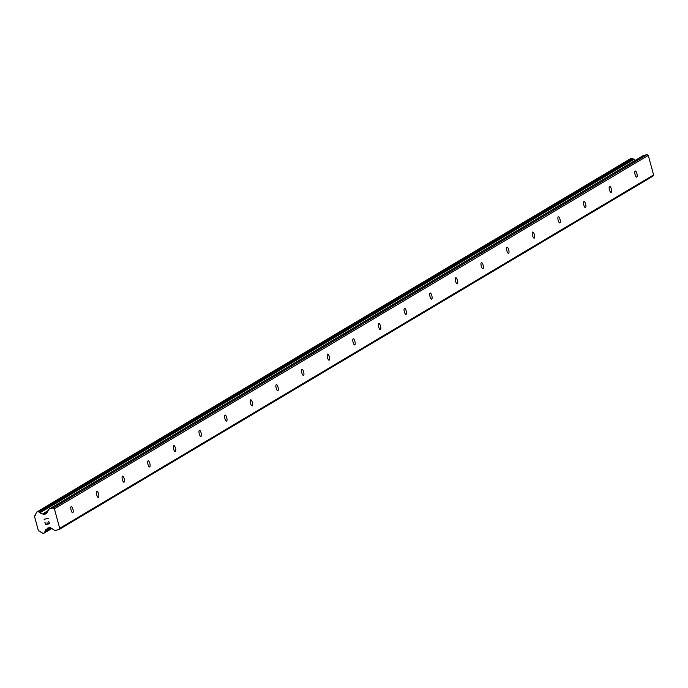 <?xml version="1.0" encoding="UTF-8"?>
<svg xmlns="http://www.w3.org/2000/svg" width="688" height="688" viewBox="0 0 688 688"><rect width="100%" height="100%" fill="white"/><g stroke="black" fill="none" stroke-linecap="round" stroke-linejoin="round"><path stroke-width="1.03" d="M636.813 177.091A3.139 0.998 -103.4 0 1 636.718 177.126A3.139 0.998 -103.4 0 1 635.058 174.46A3.139 0.998 -103.4 0 1 635.17 171.054A3.139 0.998 -103.4 0 1 635.265 171.02A3.139 0.998 -103.4 0 1 636.933 173.686A3.139 0.998 -103.4 0 1 636.813 177.091M611.176 192.339A3.139 0.998 -103.4 0 1 611.082 192.382A3.139 0.998 -103.4 0 1 609.422 189.707A3.139 0.998 -103.4 0 1 609.534 186.31A3.139 0.998 -103.4 0 1 609.628 186.267A3.139 0.998 -103.4 0 1 611.297 188.942A3.139 0.998 -103.4 0 1 611.176 192.339M585.54 207.595A3.139 0.998 -103.4 0 1 585.445 207.63A3.139 0.998 -103.4 0 1 583.785 204.964A3.139 0.998 -103.4 0 1 583.897 201.567A3.139 0.998 -103.4 0 1 583.992 201.524A3.139 0.998 -103.4 0 1 585.66 204.198A3.139 0.998 -103.4 0 1 585.54 207.595M559.903 222.852A3.139 0.998 -103.4 0 1 559.808 222.886A3.139 0.998 -103.4 0 1 558.149 220.22A3.139 0.998 -103.4 0 1 558.269 216.815A3.139 0.998 -103.4 0 1 558.355 216.78A3.139 0.998 -103.4 0 1 560.023 219.446A3.139 0.998 -103.4 0 1 559.903 222.852M534.266 238.1A3.139 0.998 -103.4 0 1 534.172 238.143A3.139 0.998 -103.4 0 1 532.512 235.468A3.139 0.998 -103.4 0 1 532.632 232.071A3.139 0.998 -103.4 0 1 532.718 232.037A3.139 0.998 -103.4 0 1 534.387 234.703A3.139 0.998 -103.4 0 1 534.266 238.1M508.63 253.356A3.139 0.998 -103.4 0 1 508.535 253.399A3.139 0.998 -103.4 0 1 506.875 250.724A3.139 0.998 -103.4 0 1 506.996 247.327A3.139 0.998 -103.4 0 1 507.09 247.284A3.139 0.998 -103.4 0 1 508.75 249.959A3.139 0.998 -103.4 0 1 508.63 253.356M482.993 268.612A3.139 0.998 -103.4 0 1 482.907 268.647A3.139 0.998 -103.4 0 1 481.239 265.981A3.139 0.998 -103.4 0 1 481.359 262.575A3.139 0.998 -103.4 0 1 481.454 262.541A3.139 0.998 -103.4 0 1 483.114 265.215A3.139 0.998 -103.4 0 1 482.993 268.612M457.357 283.86A3.139 0.998 -103.4 0 1 457.271 283.903A3.139 0.998 -103.4 0 1 455.602 281.229A3.139 0.998 -103.4 0 1 455.723 277.832A3.139 0.998 -103.4 0 1 455.817 277.797A3.139 0.998 -103.4 0 1 457.477 280.463A3.139 0.998 -103.4 0 1 457.357 283.86M431.72 299.117A3.139 0.998 -103.4 0 1 431.634 299.16A3.139 0.998 -103.4 0 1 429.966 296.485A3.139 0.998 -103.4 0 1 430.086 293.088A3.139 0.998 -103.4 0 1 430.181 293.045A3.139 0.998 -103.4 0 1 431.84 295.72A3.139 0.998 -103.4 0 1 431.72 299.117M406.092 314.373A3.139 0.998 -103.4 0 1 405.997 314.407A3.139 0.998 -103.4 0 1 404.329 311.741A3.139 0.998 -103.4 0 1 404.449 308.336A3.139 0.998 -103.4 0 1 404.544 308.301A3.139 0.998 -103.4 0 1 406.204 310.976A3.139 0.998 -103.4 0 1 406.092 314.373M380.455 329.629A3.139 0.998 -103.4 0 1 380.361 329.664A3.139 0.998 -103.4 0 1 378.692 326.989A3.139 0.998 -103.4 0 1 378.813 323.592A3.139 0.998 -103.4 0 1 378.907 323.558A3.139 0.998 -103.4 0 1 380.567 326.224A3.139 0.998 -103.4 0 1 380.455 329.629M354.819 344.877A3.139 0.998 -103.4 0 1 354.724 344.92A3.139 0.998 -103.4 0 1 353.056 342.246A3.139 0.998 -103.4 0 1 353.176 338.849A3.139 0.998 -103.4 0 1 353.271 338.806A3.139 0.998 -103.4 0 1 354.931 341.48A3.139 0.998 -103.4 0 1 354.819 344.877M329.182 360.134A3.139 0.998 -103.4 0 1 329.088 360.168A3.139 0.998 -103.4 0 1 327.428 357.502A3.139 0.998 -103.4 0 1 327.54 354.096A3.139 0.998 -103.4 0 1 327.634 354.062A3.139 0.998 -103.4 0 1 329.294 356.737A3.139 0.998 -103.4 0 1 329.182 360.134M303.546 375.39A3.139 0.998 -103.4 0 1 303.451 375.424A3.139 0.998 -103.4 0 1 301.791 372.75A3.139 0.998 -103.4 0 1 301.903 369.353A3.139 0.998 -103.4 0 1 301.998 369.318A3.139 0.998 -103.4 0 1 303.666 371.984A3.139 0.998 -103.4 0 1 303.546 375.39M277.909 390.638A3.139 0.998 -103.4 0 1 277.814 390.681A3.139 0.998 -103.4 0 1 276.155 388.006A3.139 0.998 -103.4 0 1 276.266 384.609A3.139 0.998 -103.4 0 1 276.361 384.566A3.139 0.998 -103.4 0 1 278.029 387.241A3.139 0.998 -103.4 0 1 277.909 390.638M252.272 405.894A3.139 0.998 -103.4 0 1 252.178 405.929A3.139 0.998 -103.4 0 1 250.518 403.263A3.139 0.998 -103.4 0 1 250.63 399.866A3.139 0.998 -103.4 0 1 250.724 399.823A3.139 0.998 -103.4 0 1 252.393 402.497A3.139 0.998 -103.4 0 1 252.272 405.894M226.636 421.151A3.139 0.998 -103.4 0 1 226.541 421.185A3.139 0.998 -103.4 0 1 224.881 418.519A3.139 0.998 -103.4 0 1 225.002 415.113A3.139 0.998 -103.4 0 1 225.088 415.079A3.139 0.998 -103.4 0 1 226.756 417.745A3.139 0.998 -103.4 0 1 226.636 421.151M200.999 436.398A3.139 0.998 -103.4 0 1 200.905 436.441A3.139 0.998 -103.4 0 1 199.245 433.767A3.139 0.998 -103.4 0 1 199.365 430.37A3.139 0.998 -103.4 0 1 199.451 430.327A3.139 0.998 -103.4 0 1 201.12 433.001A3.139 0.998 -103.4 0 1 200.999 436.398M175.363 451.655A3.139 0.998 -103.4 0 1 175.268 451.689A3.139 0.998 -103.4 0 1 173.608 449.023A3.139 0.998 -103.4 0 1 173.729 445.626A3.139 0.998 -103.4 0 1 173.823 445.583A3.139 0.998 -103.4 0 1 175.483 448.258A3.139 0.998 -103.4 0 1 175.363 451.655M149.726 466.911A3.139 0.998 -103.4 0 1 149.64 466.946A3.139 0.998 -103.4 0 1 147.972 464.28A3.139 0.998 -103.4 0 1 148.092 460.874A3.139 0.998 -103.4 0 1 148.187 460.84A3.139 0.998 -103.4 0 1 149.846 463.506A3.139 0.998 -103.4 0 1 149.726 466.911M124.089 482.159A3.139 0.998 -103.4 0 1 124.003 482.202A3.139 0.998 -103.4 0 1 122.335 479.527A3.139 0.998 -103.4 0 1 122.455 476.13A3.139 0.998 -103.4 0 1 122.55 476.096A3.139 0.998 -103.4 0 1 124.21 478.762A3.139 0.998 -103.4 0 1 124.089 482.159M98.461 497.415A3.139 0.998 -103.4 0 1 98.367 497.458A3.139 0.998 -103.4 0 1 96.698 494.784A3.139 0.998 -103.4 0 1 96.819 491.387A3.139 0.998 -103.4 0 1 96.913 491.344A3.139 0.998 -103.4 0 1 98.573 494.018A3.139 0.998 -103.4 0 1 98.461 497.415M72.825 512.672A3.139 0.998 -103.4 0 1 72.73 512.706A3.139 0.998 -103.4 0 1 71.062 510.04A3.139 0.998 -103.4 0 1 71.182 506.635A3.139 0.998 -103.4 0 1 71.277 506.6A3.139 0.998 -103.4 0 1 72.937 509.275A3.139 0.998 -103.4 0 1 72.825 512.672M59.013 529.554L55.504 530.388A1.496 1.41 59.2 0 1 54.412 530.199L50.31 527.627A0.602 0.568 -120.8 0 0 49.871 527.55L47.721 528.066A0.602 0.568 -120.8 0 0 47.377 528.324L47.188 528.668A0.602 0.568 59.2 0 1 46.595 529.098A2.391 2.253 -120.8 0 0 45.219 531.274A0.602 0.568 59.2 0 1 44.952 531.772L44.737 531.884A0.602 0.568 -120.8 0 0 44.445 532.349L44.428 532.615A0.602 0.568 59.2 0 1 44.006 533.123L42.966 533.372A0.602 0.568 59.2 0 1 42.329 533.088L42.217 532.899A0.602 0.568 -120.8 0 0 41.701 532.607L41.495 532.607A0.602 0.568 59.2 0 1 40.953 532.288A2.391 2.253 -120.8 0 0 38.674 530.99A0.602 0.568 59.2 0 1 38.408 530.766L34.434 516.155A0.602 0.568 59.2 0 1 34.555 515.837A2.391 2.253 -120.8 0 0 35.896 513.678A0.602 0.568 59.2 0 1 36.206 513.145L36.387 513.059A0.602 0.568 -120.8 0 0 36.688 512.569L36.696 512.354A0.602 0.568 59.2 0 1 37.118 511.82L38.158 511.58A0.602 0.568 59.2 0 1 38.777 511.829L38.932 512.061A0.602 0.568 -120.8 0 0 39.431 512.336L39.637 512.336A0.602 0.568 59.2 0 1 40.162 512.663A2.391 2.253 -120.8 0 0 42.484 513.953A0.602 0.568 59.2 0 1 43.224 514.074L43.568 514.289A0.602 0.568 -120.8 0 0 43.998 514.357L46.156 513.85A0.602 0.568 -120.8 0 0 46.5 513.592L48.788 509.498A1.496 1.41 59.2 0 1 49.648 508.845L53.157 508.011L54.395 508.785L59.701 528.315L59.013 529.554L652.912 176.18L653.6 174.941L648.294 155.411L647.055 154.628L643.547 155.462A1.496 1.41 -120.8 0 0 642.859 155.875M635.196 160.364A2.391 2.253 -120.8 0 1 634.061 159.281A0.602 0.568 -120.8 0 0 633.536 158.954L633.33 158.954A0.602 0.568 -120.8 0 1 632.831 158.687L632.676 158.455A0.602 0.568 -120.8 0 0 632.057 158.197L631.016 158.446A0.602 0.568 -120.8 0 0 630.741 158.61M45.743 524.308L47.369 523.921L45.743 524.308L44.883 522.201L45.554 524.652L44.883 522.201M47.36 523.921L47.042 522.742L47.369 523.921M47.042 522.742L47.635 523.86L49.252 523.473L47.635 523.86M49.252 523.473L48.667 521.306L49.252 523.473M48.667 521.306L49.605 523.688L45.546 524.652L49.605 523.688M44.823 519.715L44.084 519.259L44.823 519.715M44.075 519.199L48.203 518.511M44.952 531.772A0.602 0.568 59.2 0 1 44.926 531.79L51.101 528.117L44.987 531.755M653.6 174.941L59.701 528.315M48.521 527.877L47.188 528.668M35.088 515.518L34.555 515.837M42.501 513.945L48.194 510.556L42.518 513.936M47.73 511.39L43.224 514.074M647.055 154.628L53.157 508.011M648.294 155.411L54.395 508.785M47.876 528.023L47.377 528.324M50.817 527.945L45.219 531.274M51.316 528.255L44.445 532.349M51.531 528.393L44.428 532.615M51.738 528.522L44.281 532.959M631.016 158.446L37.118 511.82M632.057 158.197L38.158 511.58M632.676 158.455L38.777 511.829M632.831 158.687L38.932 512.061M633.33 158.954L39.431 512.336M633.536 158.954L39.637 512.336M634.061 159.281L40.162 512.663M47.377 512.018L43.568 514.289M47.094 512.517L43.998 514.357M643.547 155.462L49.648 508.845M49.097 527.739L46.93 529.02M51.763 528.539L44.161 533.062M630.862 158.507L36.963 511.881M643.177 155.617L49.278 508.991"/></g></svg>
